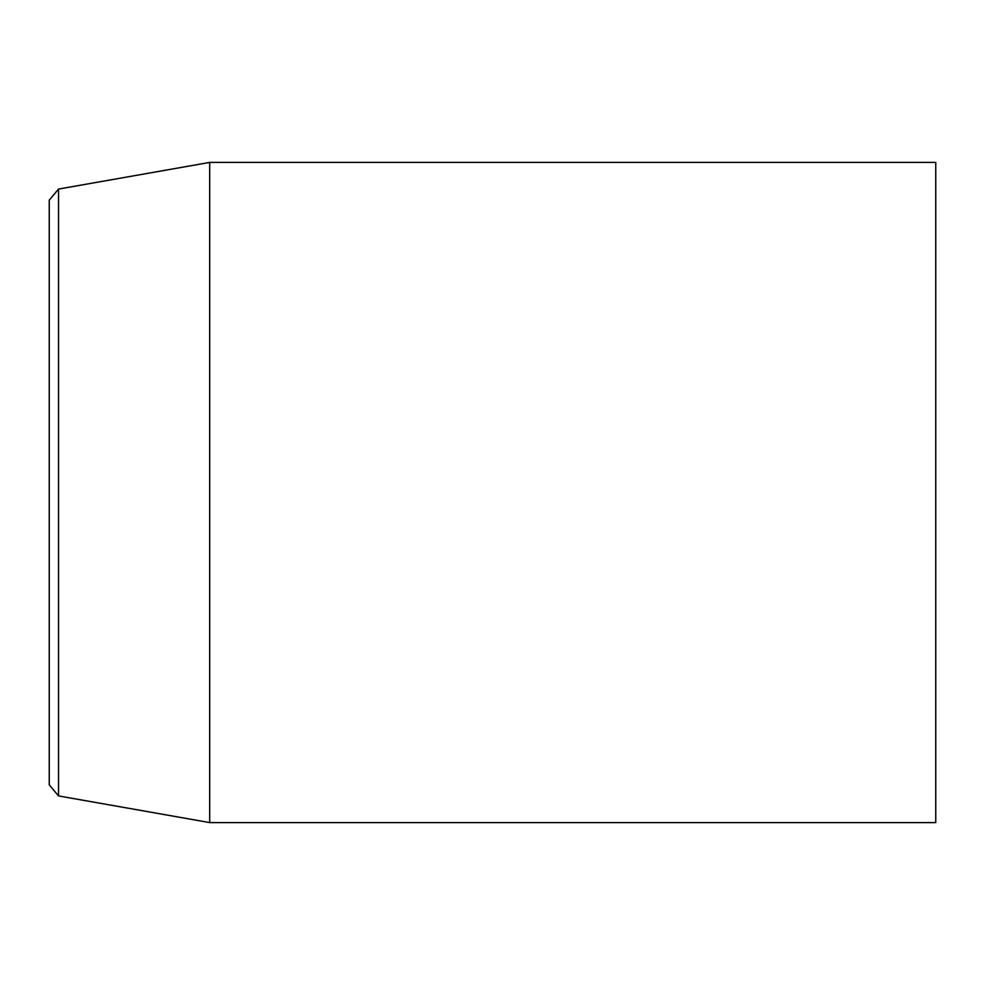 <?xml version="1.0" encoding="UTF-8"?>
<svg xmlns="http://www.w3.org/2000/svg" width="985" height="985" viewBox="0 0 985 985"><rect width="100%" height="100%" fill="white"/><g stroke="black" fill="none" stroke-linecap="round" stroke-linejoin="round"><path stroke-width="1.48" d="M58.534 189.071L49.25 200.14L49.25 784.86L58.534 795.929L58.534 189.071L209.706 162.414L209.706 822.586L935.75 822.586L935.75 162.414L209.706 162.414M58.534 795.929L209.706 822.586"/></g></svg>
